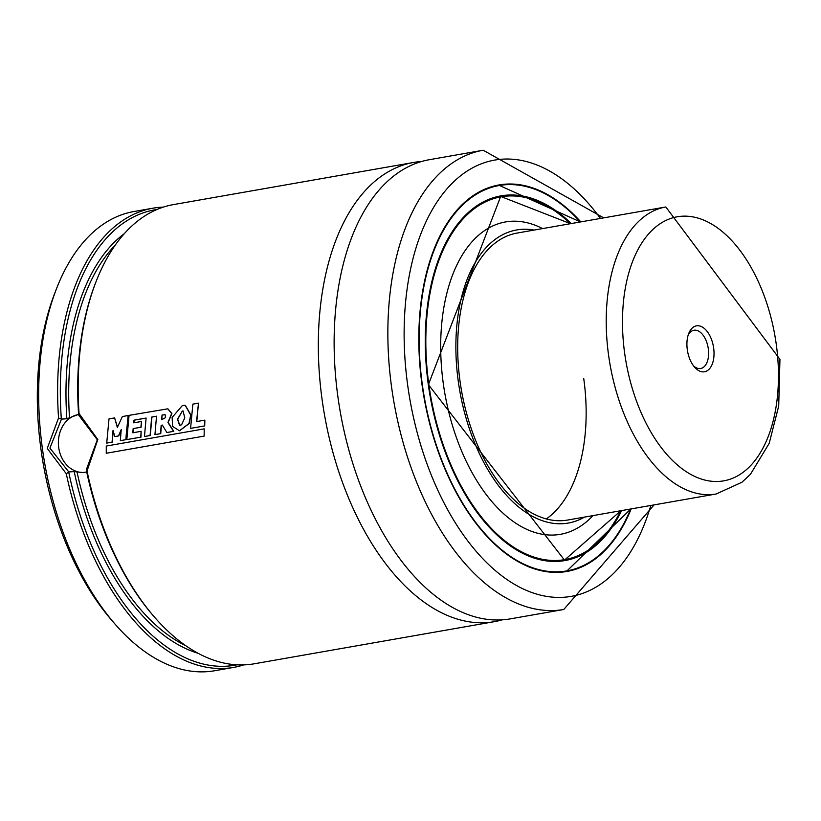 <?xml version="1.0" encoding="UTF-8"?>
<svg xmlns="http://www.w3.org/2000/svg" width="821" height="821" viewBox="0 0 821 821"><rect width="100%" height="100%" fill="white"/><g stroke="black" fill="none" stroke-linecap="round" stroke-linejoin="round"><path stroke-width="1.23" d="M502.083 619.876A233.123 131.483 -100 0 1 494.263 621.682A233.123 131.483 -100 0 1 322.181 400.186A233.123 131.483 -100 0 1 413.692 162.445A233.123 131.483 -100 0 1 421.666 161.491M204.829 420.752L204.48 425.945L190.575 428.388L192.863 404.127L198.477 403.142L196.568 421.594L204.87 420.126L204.829 420.752M180.333 425.186L179.522 425.196L177.51 419.254L182.303 411.054L183.021 410.972L184.787 417.838L181.564 424.837L179.737 425.196L177.726 419.254L182.303 411.054M188.994 423.533L179.43 430.779L172.605 426.407L172.133 417.448L182.344 405.564L185.207 405.348L190.698 415.036L188.994 423.533M170.624 426.756L173.549 431.353L166.879 432.523L162.363 425.093L161.162 425.329L160.516 433.662L154.943 434.637L156.524 416.216L151.69 417.068L150.069 435.52L144.465 436.505L146.097 418.043L133.997 420.167L133.7 422.836L141.479 421.471L140.884 427.228L133.166 428.583L132.786 432.79L141.14 431.323L140.74 437.152L126.814 439.604L129.061 415.364L167.782 408.827L171.681 413.507L167.946 422.456L170.624 426.756M126.249 434.535L125.88 439.687L120.338 440.661L121.221 429.629L118.481 435.941L114.848 436.577L113.021 430.522L112.056 442.17L106.72 443.104L109.008 418.884L114.612 417.899L117.352 427.433L122.37 416.545L128.148 415.529L126.249 434.535M494.263 621.682L254.079 663.82A233.123 131.483 -100 0 1 154.769 617.443L153.681 616.191A231.183 130.385 -100 0 1 86.267 469.899L97.319 439.769L78.652 415.057A231.183 130.385 -100 0 1 95.328 283.543L95.924 281.993A233.123 131.483 -100 0 1 173.508 204.583L413.692 162.445M86.708 471.972L83.085 472.537L74.208 471.613L68.8 471.942L66.296 473.748L47.238 448.43L58.558 417.992A233.123 131.483 -100 0 1 152.963 208.185A233.123 131.483 -100 0 1 163.369 207.108M58.558 417.992L61.462 419.11L49.917 448.081L68.8 471.942M78.621 414.523A29.146 24.014 -93.5 0 0 58.702 447.537A29.146 24.014 -93.5 0 0 83.639 472.496M583.752 378.666A145.707 82.172 -100 0 1 546.273 518.954M567.639 520.052A145.707 82.172 -100 0 1 460.088 381.621A145.707 82.172 -100 0 1 517.281 233.031L665.821 206.974A145.707 82.172 -100 0 0 606.935 339.863A145.707 82.172 -100 0 0 716.169 493.996L567.639 520.052M584.449 517.107A148.817 83.927 -100 0 1 458.334 381.724A148.817 83.927 -100 0 1 534.091 230.085M592.947 515.609A158.597 89.448 -100 0 1 443.319 383.735A158.597 89.448 -100 0 1 542.589 228.587M563.257 560.271A184.756 104.195 -100 0 1 561.574 560.681M565.382 571.539A196.219 110.661 -100 0 1 563.709 571.939M631.164 508.907A196.219 110.661 -100 0 1 566.89 571.467A196.219 110.661 -100 0 1 422.056 385.039A196.219 110.661 -100 0 1 499.076 184.941A196.219 110.661 -100 0 1 580.806 221.886M337.985 397.415A233.123 131.483 -100 0 1 429.496 159.674L483.22 150.243A233.123 131.483 -100 0 0 391.709 387.994A233.123 131.483 -100 0 0 563.781 609.49L510.057 618.911A233.123 131.483 -100 0 1 337.985 397.415M78.652 415.057L79.042 413.517A233.123 131.483 -100 0 1 95.924 281.993M79.042 413.517L97.802 439.553L87.016 471.008L86.267 469.899M114.612 417.899L117.567 427.433M128.148 415.529L126.095 439.666L120.338 440.661M167.895 408.837L171.897 413.517L168.172 422.446L173.775 431.333L166.879 432.523M185.32 405.358L190.924 415.036L189.22 423.513L179.542 430.768M198.477 403.142L196.783 421.573M204.87 420.126L204.706 425.925L190.575 428.388M162.589 425.093L161.388 425.319L160.742 433.642L154.943 434.637M156.524 416.268L151.916 417.068L150.284 435.499L144.465 436.505M141.14 431.323L140.966 437.131L126.814 439.604M121.446 429.629L118.696 435.92L114.848 436.577M113.236 430.522L112.272 442.139L106.72 443.104M154.769 617.443A233.123 131.483 -100 0 1 87.016 471.008M204.203 428.86L204.142 436.095L106.248 453.264L106.289 446.039L204.203 428.86L204.142 436.095M146.087 418.094L134.213 420.178L133.926 422.836M141.479 421.471L141.109 427.218L133.382 428.572L133.002 432.77M243.683 664.897A233.123 131.483 -100 0 1 233.533 667.422L214.568 670.757A233.123 131.483 -100 0 1 115.268 624.37A233.123 131.483 -100 0 1 42.497 449.261A233.123 131.483 -100 0 1 56.423 288.92A233.123 131.483 -100 0 1 134.008 211.51L152.963 208.185M115.268 624.37L112.005 620.625A227.294 128.189 -100 0 1 41.05 449.887A227.294 128.189 -100 0 1 54.627 293.559L56.423 288.92M233.533 667.422A233.123 131.483 -100 0 1 66.296 473.748M61.329 418.874A231.183 130.385 -100 0 1 157.027 209.478M236.92 664.825A231.183 130.385 -100 0 1 68.728 472.178M61.462 419.11L66.87 418.772L78.262 414.482M495.925 185.577A196.219 110.661 -100 0 1 497.639 185.392M497.752 196.886A184.756 104.195 -100 0 1 499.476 196.701M161.86 419.757L162.045 415.036L165.021 414.677M162.271 415.046L165.093 414.687L165.606 417.591L161.645 419.757L162.045 415.036M182.519 411.064L183.134 410.982M688.111 335.286A19.427 10.96 -100 0 1 693.961 330.237A19.427 10.96 -100 0 1 708.523 350.793A19.427 10.96 -100 0 1 700.672 368.506A19.427 10.96 -100 0 1 693.458 365.756M713.921 350.516A23.316 13.146 -100 0 1 708.41 369.871A23.316 13.146 -100 0 1 694.576 367.141A23.316 13.146 -100 0 1 687.023 347.119A23.316 13.146 -100 0 1 688.686 333.603A23.316 13.146 -100 0 1 703.094 327.538A23.316 13.146 -100 0 1 713.921 350.516M620.738 510.734A184.171 103.867 -100 0 1 513.115 546.848A184.171 103.867 -100 0 1 428.86 384.628A184.171 103.867 -100 0 1 461.833 220.305A184.171 103.867 -100 0 1 570.379 223.712A184.561 104.093 -100 0 0 500.769 196.476L496.079 197.297M433.816 274.501A184.561 104.093 -100 0 1 500.769 196.476L570.533 223.692M620.943 510.703A184.756 104.195 -100 0 1 564.591 560.23A184.756 104.195 -100 0 1 486.001 523.603M439.307 257.476A184.756 104.195 -100 0 1 500.738 196.291A184.756 104.195 -100 0 1 570.585 223.681M621.61 510.58A185.146 104.421 -100 0 1 513.371 547.966A185.146 104.421 -100 0 1 428.316 384.659A185.146 104.421 -100 0 1 461.73 219.166A185.146 104.421 -100 0 1 571.252 223.558M630.815 508.969L566.541 571.334A196.024 110.548 -100 0 0 630.682 508.989A195.634 110.332 -100 0 1 515.947 559.881A195.634 110.332 -100 0 1 422.384 385.028A195.634 110.332 -100 0 1 460.54 207.087A195.634 110.332 -100 0 1 580.324 221.968A196.024 110.548 -100 0 0 498.788 185.187L494.263 185.987M463.773 203.208A196.024 110.548 -100 0 1 498.788 185.187L580.457 221.947M650.807 505.459A221.475 124.905 -100 0 1 521.509 588.123A221.475 124.905 -100 0 1 407.78 385.921A221.475 124.905 -100 0 1 457.194 178.588A221.475 124.905 -100 0 1 600.459 218.437M66.87 418.772A221.475 124.905 -100 0 1 124.382 233.605M198.005 653.259A221.475 124.905 -100 0 1 74.208 471.613M69.508 417.663A219.525 123.807 -100 0 1 115.32 245.027M185.597 645.604A219.525 123.807 -100 0 1 77.051 472.024M562.005 572.124L566.541 571.334A196.024 110.548 -100 0 1 527.472 566.316M620.768 510.734A184.561 104.093 -100 0 1 564.561 560.045A184.561 104.093 -100 0 1 475.041 509.461M623.139 339.052A134.049 75.604 -100 0 1 690.42 216.508A134.049 75.604 -100 0 1 777.805 358.592A134.049 75.604 -100 0 1 710.524 481.137A134.049 75.604 -100 0 1 623.139 339.052M564.591 560.23L428.388 384.659L500.738 196.291M603.702 217.873L483.22 150.243M654.06 504.894L563.781 609.49M620.892 510.713L564.561 560.045L559.86 560.866M716.169 493.996L741.917 482.255L750.415 474.343L769.185 443.381L778.708 406.056L779.95 359.372L665.821 206.974"/></g></svg>
